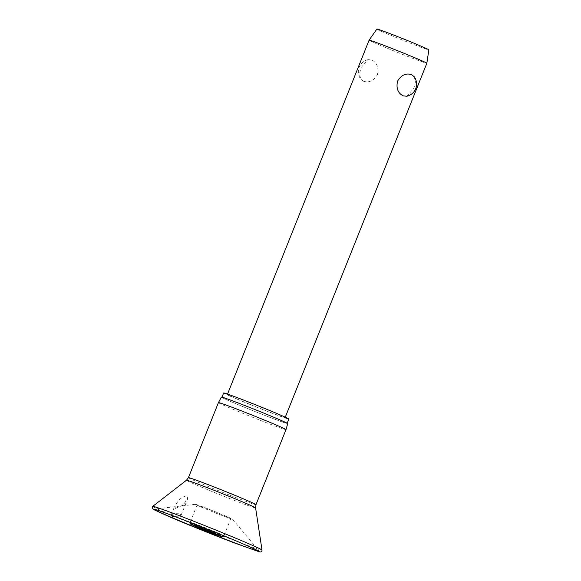 <?xml version="1.0" encoding="UTF-8"?>
<svg xmlns="http://www.w3.org/2000/svg" width="581" height="581" viewBox="0 0 581 581"><rect width="100%" height="100%" fill="white"/><g stroke="black" fill="none" stroke-linecap="round" stroke-linejoin="round"><path stroke-width="0.44" stroke-dasharray="2.9 2.18" d="M171.141 515.115L173.37 513.655L180.095 513.757L181.119 515.202L175.869 516.894M201.164 507.053A20.008 0.508 -158.2 0 0 221.608 515.325A20.008 0.508 -158.2 0 0 232.523 519.167A20.008 0.508 -158.2 0 0 226.75 516.48A20.008 0.508 -158.2 0 0 207.119 508.52A20.008 0.508 -158.2 0 0 195.405 504.323A20.008 0.508 -158.2 0 0 201.164 507.053M175.389 508.411L182.812 505.267L187.576 499.057L187.242 495.876C184.075 496.116 181.199 497.677 178.607 500.561L174.91 505.601L175.389 508.411M218.427 402.618A36.385 0.93 -158.2 0 0 228.958 407.557A36.385 0.93 -158.2 0 0 265.386 422.314A36.385 0.93 -158.2 0 0 285.997 429.642M221.346 397.084A35.731 0.915 -158.2 0 0 231.681 401.943A35.731 0.915 -158.2 0 0 267.5 416.446A35.731 0.915 -158.2 0 0 287.697 423.622M223.656 392.988A35.107 0.901 -158.2 0 0 233.809 397.76A35.107 0.901 -158.2 0 0 268.967 411.994A35.107 0.901 -158.2 0 0 288.851 419.061M232.08 402.088A35.107 0.901 -158.2 0 0 267.238 416.323A35.107 0.901 -158.2 0 0 287.116 423.389A35.107 0.901 -158.2 0 0 276.963 418.625A35.107 0.901 -158.2 0 0 241.805 404.383A35.107 0.901 -158.2 0 0 221.92 397.317A35.107 0.901 -158.2 0 0 232.08 402.088M225.588 516.051A18.193 0.465 21.8 0 1 230.846 518.528A18.193 0.465 21.8 0 1 220.548 514.86A18.193 0.465 21.8 0 1 202.326 507.482A18.193 0.465 21.8 0 1 197.068 505.012A18.193 0.465 21.8 0 1 207.366 508.673A18.193 0.465 21.8 0 1 225.588 516.051M369.095 40.169A31.098 0.792 -158.2 0 0 378.086 44.388A31.098 0.792 -158.2 0 0 409.227 57.003A31.098 0.792 -158.2 0 0 426.839 63.264M414.159 76.67L415.488 81.703L413.977 88.181L406.78 96.25M236.373 398.704A31.098 0.792 -158.2 0 0 267.514 411.312A31.098 0.792 -158.2 0 0 285.126 417.572A31.098 0.792 -158.2 0 0 276.128 413.345A31.098 0.792 -158.2 0 0 244.993 400.737A31.098 0.792 -158.2 0 0 227.382 394.477A31.098 0.792 -158.2 0 0 236.373 398.704M363.372 81.195C368.986 83.025 373.663 80.868 377.403 74.709C378.935 67.679 377.076 62.784 371.833 60.032L368.18 59.618L360.983 67.686L359.472 74.165L360.794 79.205L363.372 81.195M376.887 29.05A27.99 0.719 -158.2 0 0 384.985 32.856A27.99 0.719 -158.2 0 0 413.084 44.236A27.99 0.719 -158.2 0 0 428.858 49.835M152.716 506.371A58.87 1.503 -158.2 0 0 169.732 514.388A58.87 1.503 -158.2 0 0 229.059 538.413A58.87 1.503 -158.2 0 0 262.024 550.098M259.293 551.318A56.793 1.452 -158.2 0 0 259.257 551.26A56.793 1.452 -158.2 0 0 242.865 543.627A56.793 1.452 -158.2 0 0 187.147 521.041A56.793 1.452 -158.2 0 0 153.921 509.123A56.793 1.452 -158.2 0 0 153.849 509.145M186.457 480.255A37.242 0.951 -158.2 0 0 197.22 485.331A37.242 0.951 -158.2 0 0 234.753 500.524A37.242 0.951 -158.2 0 0 255.604 507.917M188.411 477.662A36.385 0.93 -158.2 0 0 198.942 482.608A36.385 0.93 -158.2 0 0 235.37 497.365A36.385 0.93 -158.2 0 0 255.974 504.686M194.817 523.742A18.193 0.465 -158.2 0 0 190.183 522.232A18.193 0.465 -158.2 0 0 195.441 524.701A18.193 0.465 -158.2 0 0 219.32 534.23A18.193 0.465 -158.2 0 0 223.961 535.74A18.193 0.465 -158.2 0 0 218.703 533.271A18.193 0.465 -158.2 0 0 194.817 523.742M232.523 519.167L259.257 551.26M181.119 515.202L187.576 499.057M197.068 505.012L190.125 522.384M230.846 518.528L223.896 535.885M285.278 417.187L285.126 417.572M368.18 59.618A12.441 12.441 0 0 0 360.794 79.205M227.534 394.092L227.382 394.477M171.184 514.926L174.91 505.601M195.405 504.323L153.921 509.123"/><path stroke-width="0.87" d="M175.869 516.894L172.252 516.248L171.141 515.115M186.457 480.255A37.242 0.951 -158.2 0 1 207.78 487.858A37.242 0.951 -158.2 0 1 244.833 502.87A37.242 0.951 -158.2 0 1 255.604 507.917L255.974 504.686L285.997 429.642A36.385 0.93 -158.2 0 0 285.997 429.635A36.385 0.93 -158.2 0 0 275.467 424.696A36.385 0.93 -158.2 0 0 239.074 409.954A36.385 0.93 -158.2 0 0 218.434 402.611A36.385 0.93 -158.2 0 0 218.427 402.618L188.411 477.662L186.457 480.255L152.716 506.371A58.87 1.503 -158.2 0 1 186.421 518.39A58.87 1.503 -158.2 0 1 244.993 542.117A58.87 1.503 -158.2 0 1 262.024 550.098L261.929 550.926C261.486 551.986 260.535 552.255 259.082 551.739L234.034 542.792C214.164 535.217 186.414 524.04 169.688 516.865L153.718 509.602L152.331 508.477L152.215 507.046L152.716 506.371M285.997 429.635L287.697 423.622A35.731 0.915 -158.2 0 0 277.362 418.77A35.731 0.915 -158.2 0 0 241.623 404.296A35.731 0.915 -158.2 0 0 221.346 397.084L218.434 402.611M287.181 423.237L288.851 419.061A35.107 0.901 -158.2 0 0 278.691 414.289A35.107 0.901 -158.2 0 0 243.541 400.055A35.107 0.901 -158.2 0 0 223.656 392.988L221.986 397.157M369.095 40.162L376.887 29.05A27.99 0.719 -158.2 0 1 392.807 34.715A27.99 0.719 -158.2 0 1 420.76 46.037A27.99 0.719 -158.2 0 1 428.858 49.835L426.839 63.256A31.098 0.792 -158.2 0 0 426.839 63.256A31.098 0.792 -158.2 0 0 417.841 59.037A31.098 0.792 -158.2 0 0 386.786 46.458A31.098 0.792 -158.2 0 0 369.095 40.162A31.098 0.792 -158.2 0 0 369.095 40.169L227.534 394.092M411.588 74.68L414.159 76.67A12.441 12.441 0 0 1 406.78 96.25L403.127 95.843C397.876 93.083 396.024 88.196 397.557 81.158C401.297 75.007 405.974 72.843 411.588 74.68M153.849 509.145A56.793 1.452 -158.2 0 0 170.262 516.879A56.793 1.452 -158.2 0 0 227.534 540.076A56.793 1.452 -158.2 0 0 259.293 551.318M255.974 504.686A36.385 0.93 -158.2 0 0 245.451 499.74A36.385 0.93 -158.2 0 0 209.022 484.982A36.385 0.93 -158.2 0 0 188.411 477.662M195.862 526.509A16.638 0.428 -158.2 0 0 217.701 535.224A16.638 0.428 -158.2 0 0 217.127 534.346A16.638 0.428 -158.2 0 0 195.289 525.638A16.638 0.428 -158.2 0 0 195.862 526.509M153.921 509.123L153.754 509.13C152.084 507.489 213.067 530.874 243.236 543.961L259.257 551.26M255.604 507.917L262.024 550.098M190.183 522.232C190.742 525.042 189.45 523.22 193.241 525.369L217.737 535.239C224.52 537.309 221.332 537.287 223.961 535.74M426.839 63.264L285.278 417.187"/></g></svg>
